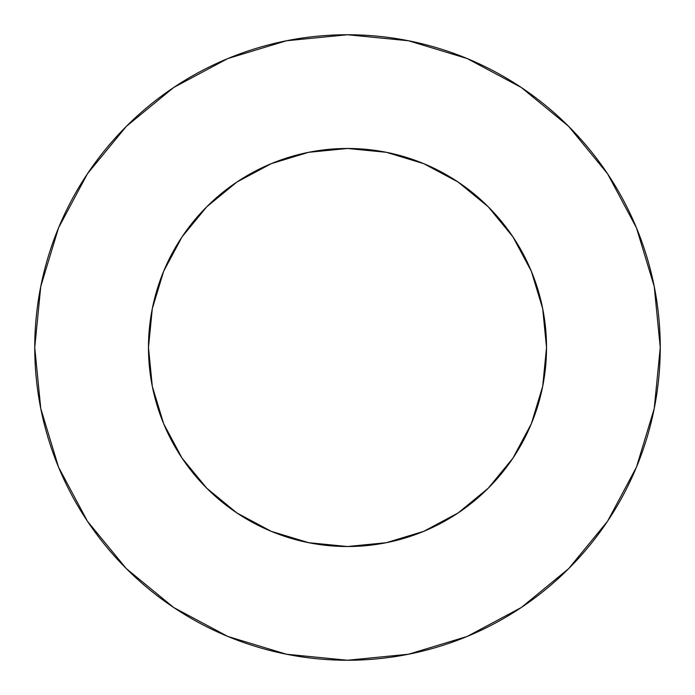 <?xml version="1.0" encoding="UTF-8"?>
<svg xmlns="http://www.w3.org/2000/svg" width="695" height="695" viewBox="0 0 695 695"><rect width="100%" height="100%" fill="white"/><g stroke="black" fill="none" stroke-linecap="round" stroke-linejoin="round"><path stroke-width="1.04" d="M148.478 347.5A199.022 199.022 0 0 1 347.5 148.478A199.022 199.022 0 0 1 546.522 347.5A199.022 199.022 0 0 1 347.5 546.522A199.022 199.022 0 0 1 148.478 347.5L152.301 386.324L163.629 423.663L182.021 458.075L206.771 488.229L236.926 512.98L271.337 531.371L308.676 542.699L347.5 546.522L386.324 542.699L423.663 531.371L458.075 512.98L488.229 488.229L512.98 458.075L531.371 423.663L542.699 386.324L546.522 347.5L542.699 308.676L531.371 271.337L512.98 236.926L488.229 206.771L458.075 182.021L423.663 163.629L386.324 152.301L347.5 148.478L308.676 152.301L271.337 163.629L236.926 182.021L206.771 206.771L182.021 236.926L163.629 271.337L152.301 308.676L148.478 347.5M34.75 347.5A312.75 312.75 0 0 1 347.5 34.75A312.75 312.75 0 0 1 660.25 347.5A312.75 312.75 0 0 1 347.5 660.25A312.75 312.75 0 0 1 34.75 347.5L40.762 408.512L58.554 467.188L87.457 521.259L126.351 568.649L173.741 607.543L227.812 636.446L286.488 654.238L347.5 660.25L408.512 654.238L467.188 636.446L521.259 607.543L568.649 568.649L607.543 521.259L636.446 467.188L654.238 408.512L660.25 347.5L654.238 286.488L636.446 227.812L607.543 173.741L568.649 126.351L521.259 87.457L467.188 58.554L408.512 40.762L347.5 34.75L286.488 40.762L227.812 58.554L173.741 87.457L126.351 126.351L87.457 173.741L58.554 227.812L40.762 286.488L34.75 347.5M607.543 173.741L568.649 126.351L521.337 87.518M173.741 87.457L126.351 126.351L87.518 173.663M87.457 521.259L126.351 568.649L173.663 607.482M521.259 607.543L568.649 568.649L607.482 521.337"/></g></svg>
